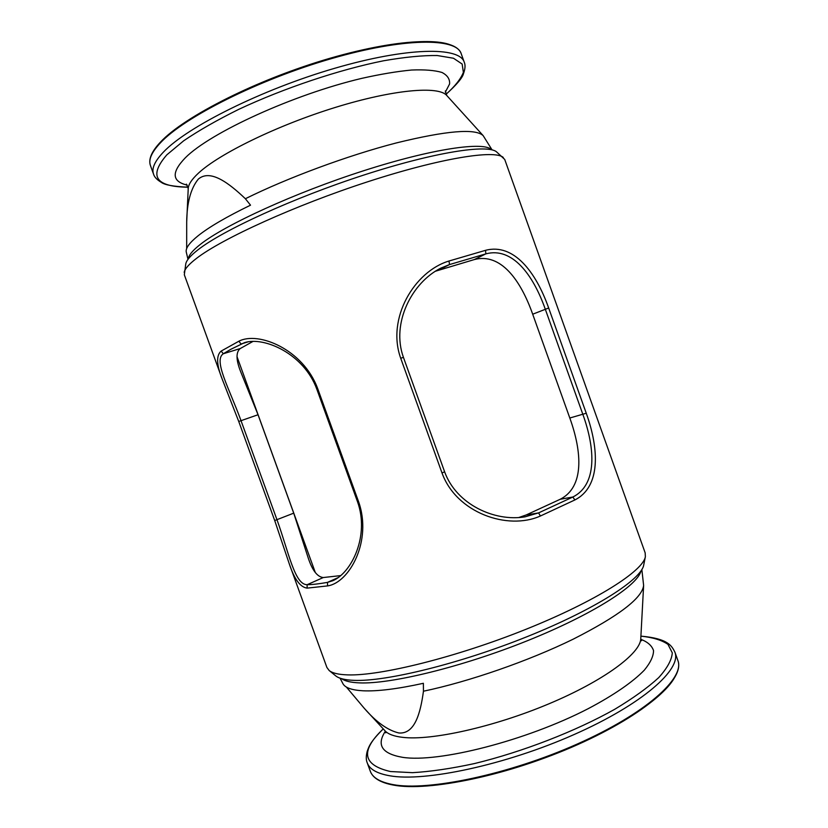 <?xml version="1.0" encoding="UTF-8"?>
<svg xmlns="http://www.w3.org/2000/svg" width="828" height="828" viewBox="0 0 828 828"><rect width="100%" height="100%" fill="white"/><g stroke="black" fill="none" stroke-linecap="round" stroke-linejoin="round"><path stroke-width="1.24" d="M230.774 349.333L223.312 353.742C213.231 360.387 229.118 388.094 241 420.603L277.028 519.87C288.765 552.431 294.696 584.703 307.126 584.713C312.104 584.661 318.873 583.895 327.443 582.394L332.897 580.687C351.755 572.593 369.733 535.602 357.479 501.644L316.803 389.139C303.948 353.804 264.101 336.292 244.519 342.637L230.774 349.333M221.128 351.093L238.899 341.208C258.077 331.034 303.214 349.168 317.724 388.694L358.534 501.571C372.569 540.963 349.261 582.808 327.619 585.903L307.147 588.128C300.295 587.259 294.354 579.217 289.324 563.982L274.71 520.543L238.743 421.473L222.256 379.265C216.501 364.806 216.129 355.419 221.128 351.093L223.312 353.742L240.244 348.557L253.026 341.395M645.374 556.644C643.284 570.906 595.932 601.242 526.132 629.228C456.435 657.246 380.114 676.103 347.698 674.882C338.517 674.603 332.339 673.133 329.14 670.494L335.713 675.855C338.921 678.505 345.038 680.005 354.042 680.357C385.91 681.796 460.12 663.663 527.757 636.401C595.487 609.17 641.586 579.3 643.729 564.965L645.374 556.644L645.167 552.876L504.718 159.431L496.686 151.99C488.137 143.927 434.638 152.083 364.134 174.946C293.692 197.747 222.68 230.329 197.913 249.87C190.45 255.697 186.403 260.375 185.762 263.925L184.323 274.772L222.256 379.265M503.289 157.475C494.906 149.506 440.206 158.169 367.632 181.798C295.12 205.344 221.945 238.671 196.588 258.326C188.939 264.184 184.799 268.862 184.178 272.371M540.384 516.02C507.636 530.665 456.373 512.863 442.007 472.974L400.711 358.245C386.324 318.366 414.455 271.356 448.962 261.027L485.539 250.325C513.598 242.935 535.82 271.698 548.674 308.006L586.255 413.234C599.213 449.231 600.766 486.843 574.87 499.957L540.384 516.02L538.593 512.894L572.862 497.017C597.298 484.742 595.311 448.89 582.912 414.528L545.29 309.196C533.035 274.503 512.253 246.806 485.85 253.865L449.563 264.556L440.817 268.127C412.085 282.389 390.992 323.034 403.433 357.365L444.615 471.794C456.352 504.428 494.647 521.94 524.983 516.848L538.593 512.894L526.173 514.964L518.68 517.562M340.732 575.595L323.262 577.54C317.383 576.93 312.384 570.471 308.275 558.155L293.723 513.153L258.036 414.745L240.565 371.461C235.97 359.756 235.856 352.117 240.244 348.557M435.321 271.263L474.372 259.547C500.65 252.695 520.47 279.729 532.694 314.205L569.809 418.016C582.156 452.191 584.351 487.04 560.225 499.263L526.173 514.964M329.14 670.494L326.894 667.461L289.324 563.982M346.373 687.043L364.289 708.333C376.274 722.161 387.825 730.389 398.93 732.987C414.963 734.198 420.5 712.846 423.45 691.214L423.377 683.297C397.44 688.979 377.32 691.473 363.016 690.79C352.086 690.179 345.442 687.892 343.071 683.938L340.06 678.184M187.987 259.371L186.228 251.878C185.607 248.058 189.55 242.707 198.047 235.825C209.029 227.048 226.52 216.832 250.522 205.178L245.378 198.73C228.88 183.04 210.312 168.829 198.296 179.127C190.771 188.37 186.911 202.674 186.693 222.039L186.673 248.617M258.036 414.745L238.743 421.473M293.723 513.153L274.71 520.543M323.262 577.54L307.126 584.713L307.147 588.128M327.619 585.903L327.443 582.394L338.269 577.54M238.899 341.208L241.02 344.013L248.421 341.757M448.962 261.027L449.563 264.556L438.364 270.207M586.255 413.234L569.809 418.016M548.674 308.006L532.694 314.205M574.87 499.957L572.862 497.017L560.225 499.263M485.539 250.325L485.85 253.865L474.372 259.547M403.433 357.365L400.711 358.245M442.007 472.974L444.615 471.794M358.534 501.571L357.479 501.644M316.803 389.139L317.724 388.694M640.82 639.319C647.662 641.917 651.905 645.685 653.54 650.591C653.53 656.138 650.466 662.648 644.36 670.111C633.006 681.858 613.662 695.272 588.159 708.696C526.246 740.739 438.25 763.033 402.532 757.32C381.998 753.749 376.274 745.076 385.341 731.29M641.855 569.529L643.625 585.458L640.769 638.719C640.499 653.458 603.757 680.864 548.602 703.955C493.55 727.087 431.326 740.791 402.75 737.355C394.004 736.351 388.084 734.157 385.01 730.793L385.744 732.842M643.625 585.458C642.135 598.178 618.62 616.104 573.08 639.226C528.585 661.003 468.876 681.713 423.45 691.214M640.903 636.142C652.785 637.384 661.81 640.127 667.968 644.381L672.295 652.847C671.798 659.864 667.275 668.113 658.746 677.594C647.848 687.623 633.234 698.159 614.914 709.182C575.646 731.279 522.313 751.979 474.382 763.582C451.136 768.601 430.498 771.624 412.489 772.669L390.485 771.53C362.529 765.124 360.118 750.913 383.26 728.899C370.561 741.577 369.05 746.152 367.197 751.379C365.966 756.181 365.976 760.011 367.249 762.857L370.271 771.178C372.579 777.709 380.135 782.181 392.938 784.582C427.983 791.382 508.909 774.522 577.354 743.999C645.943 713.539 685.129 677.946 677.863 660.433C685.129 679.001 645.881 714.14 577.602 744.641C509.355 775.101 428.718 791.92 393.497 785.099C380.549 782.719 372.807 778.072 370.271 771.178M640.903 636.132C668.548 638.574 671.777 646.109 674.882 652.102C681.982 669.148 642.621 704.266 573.98 734.591C505.473 765 424.629 782.129 389.74 775.774C376.999 773.528 369.495 769.222 367.249 762.857M675.234 676.341C664.605 697.818 616.063 730.317 553.29 754.691C490.569 779.107 424.93 790.802 393.962 785.016M640.965 570.916C637.964 585.365 592.662 614.552 527.198 640.81C461.827 667.078 390.402 684.363 359.311 682.872C350.813 682.52 344.924 681.123 341.633 678.691M445.35 90.914L446.747 95.479C438.602 85.677 393.393 89.476 335.402 107.402C277.483 125.245 219.141 153.78 198.399 173.187C191.785 179.334 188.391 184.447 188.225 188.546L186.383 184.147M491.573 149.764C484.183 141.257 432.516 148.595 363.585 170.765C294.727 192.841 224.74 224.978 200.314 244.415C192.593 250.501 188.587 255.345 188.287 258.957M492.07 149.889L483.159 135.626C475.344 128.226 446.416 130.658 396.384 142.923C347.957 155.447 287.513 177.813 245.378 198.73M445.319 92.218L449.594 83.949C449.977 79.095 447.42 75.265 441.935 72.44C434.71 70.297 424.598 69.49 411.599 70.028C397.078 71.394 380.456 74.178 361.743 78.37C293.329 94.506 210.146 132.666 185.317 157.806C171.23 172.41 171.872 181.518 187.242 185.13M445.971 94.351C454.955 86.319 460.751 79.002 463.38 72.388L462.148 64.035L453.475 58.239L437.174 55.517C422.632 55.341 404.788 57.091 383.623 60.765C339.138 69.687 284.014 88.12 238.65 109.399C217.029 120.112 198.71 130.576 183.692 140.781L166.852 154.815C148.398 176.105 155.488 186.9 188.101 187.19C173.621 186.559 164.689 184.944 161.305 182.346C156.906 179.728 154.308 176.964 153.522 174.046C151.452 168.498 154.784 161.149 163.52 152C187.304 126.839 261.855 89.465 334.595 68.32C407.397 47.051 459.716 46.616 464.239 62.183C465.491 64.936 465.253 68.714 463.525 73.537C462.573 77.697 456.725 84.642 445.971 94.361M150.448 165.559C148.253 159.338 151.565 151.555 160.394 142.188C184.054 116.52 257.839 79.157 330.237 58.198C402.636 37.353 455.234 36.453 461.196 53.675C456.507 37.643 404.002 37.57 331.138 58.705C258.336 79.716 183.878 117.379 160.259 143.006C151.576 152.321 148.305 159.835 150.448 165.559L153.522 174.046M452.016 45.55C432.972 36.411 375.281 43.046 309.372 64.708C243.484 86.319 182.17 119.025 160.767 141.992M236.994 356.589L315.333 572.583M640.769 638.719L641.493 640.758M674.882 652.102L677.863 660.433M385.01 730.793L364.289 708.333M446.747 95.479L483.159 135.626M461.196 53.675L464.239 62.183M188.225 188.546L186.724 221.345"/></g></svg>

